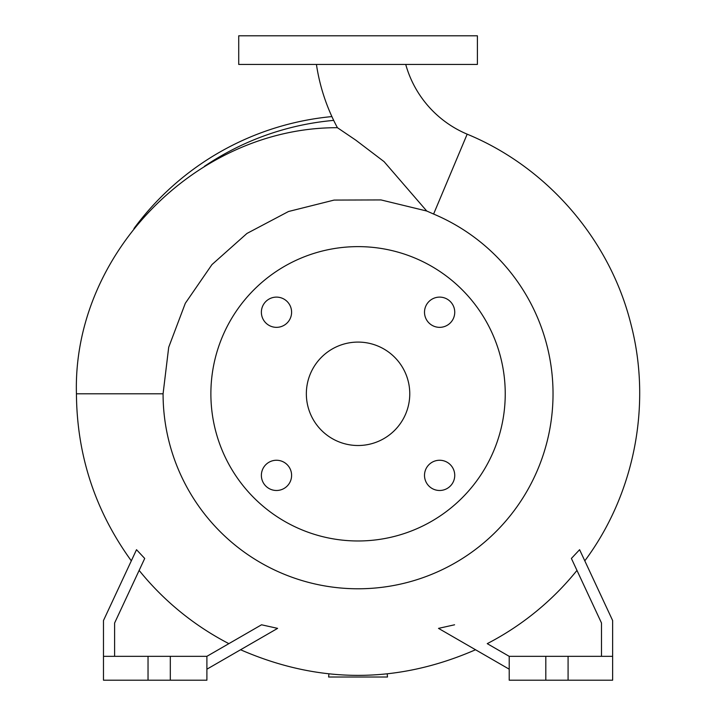 <?xml version="1.0" encoding="UTF-8"?>
<svg xmlns="http://www.w3.org/2000/svg" width="716" height="716" viewBox="0 0 716 716"><rect width="100%" height="100%" fill="white"/><g stroke="black" fill="none" stroke-linecap="round" stroke-linejoin="round"><path stroke-width="1.07" d="M316.427 64.44A194.215 194.215 0 0 0 337.415 127.699L355.816 140.166L384.071 161.637L426.745 211.023L433.601 214.048L467.172 134.169A106.711 106.711 0 0 1 405.73 64.44M424.507 475.37A15.117 15.117 0 0 0 439.624 490.487A15.117 15.117 0 0 0 454.741 475.37A15.117 15.117 0 0 0 439.624 460.254A15.117 15.117 0 0 0 424.507 475.37M261.376 475.37A15.117 15.117 0 0 0 276.492 490.487A15.117 15.117 0 0 0 291.6 475.37A15.117 15.117 0 0 0 276.492 460.254A15.117 15.117 0 0 0 261.376 475.37M261.376 312.23A15.117 15.117 0 0 0 276.492 327.346A15.117 15.117 0 0 0 291.6 312.23A15.117 15.117 0 0 0 276.492 297.113A15.117 15.117 0 0 0 261.376 312.23M424.507 312.23A15.117 15.117 0 0 0 439.624 327.346A15.117 15.117 0 0 0 454.741 312.23A15.117 15.117 0 0 0 439.624 297.113A15.117 15.117 0 0 0 424.507 312.23M426.745 211.023L381.019 199.934L334.121 200.077L288.503 211.506L246.957 233.443L211.963 264.589L185.319 303.271L168.708 347.251L163.078 393.8L76.433 393.8C72.495 253.043 197.562 127.305 337.415 127.699L337.746 127.922M163.078 393.8A194.985 194.985 0 0 0 358.054 588.785A194.985 194.985 0 0 0 433.601 214.048M505.236 393.8A147.174 147.174 0 0 0 358.054 246.626A147.174 147.174 0 0 0 210.88 393.8A147.174 147.174 0 0 0 358.054 540.974A147.174 147.174 0 0 0 505.236 393.8M306.35 393.8A51.713 51.713 0 0 0 358.054 445.513A51.713 51.713 0 0 0 409.767 393.8A51.713 51.713 0 0 0 358.054 342.087A51.713 51.713 0 0 0 306.35 393.8M114.614 656.33L114.614 623.001L144.713 558.453L136.514 549.7L103.48 620.53L103.48 680.2L206.897 680.2L206.897 656.33L170.31 656.33L170.31 680.2M103.48 656.33L170.31 656.33M612.636 656.33L509.21 656.33L509.21 680.2L612.636 680.2L612.636 620.53L579.602 549.7L571.395 558.453L601.494 623.001L601.494 656.33M358.054 64.44L477.393 64.44L477.393 35.8L238.723 35.8L238.723 64.44L358.054 64.44M387.222 673.908L387.49 677.014L328.617 677.014L328.895 673.908M568.083 656.33L568.083 680.2M545.807 656.33L545.807 680.2M509.21 656.33L487.238 643.648A281.272 281.272 0 0 0 576.971 570.41M454.579 624.791L438.505 628.371L509.21 669.192M148.033 656.33L148.033 680.2M228.869 643.648A281.272 281.272 0 0 1 139.146 570.41M206.897 669.192L277.611 628.371L261.537 624.791L206.897 656.33M261.537 624.791L261.089 625.05M331.902 116.583A278.443 278.443 0 0 0 133.964 228.529A278.443 278.443 0 0 1 331.902 116.583M333.692 120.386A274.496 274.496 0 0 0 204.337 166.381M584.802 560.843C634.537 494.121 651.972 404.773 630.957 324.25C610.032 239.887 547.516 167.329 467.172 134.169M76.433 393.8C76.916 455.331 95.219 511.009 131.314 560.843M240.576 649.752C318.897 683.905 397.219 683.905 475.54 649.752"/></g></svg>
